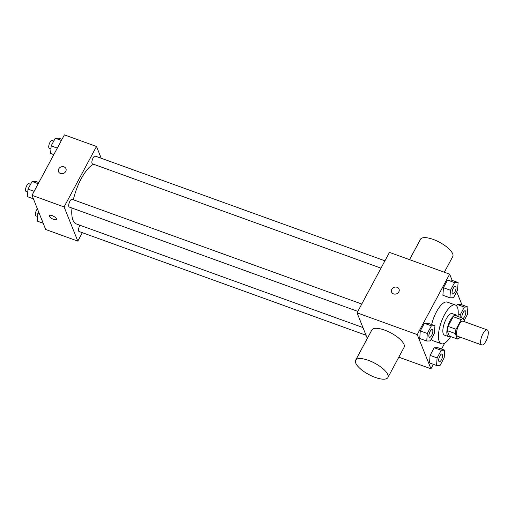 <?xml version="1.0" encoding="UTF-8"?>
<svg xmlns="http://www.w3.org/2000/svg" width="514" height="514" viewBox="0 0 514 514"><rect width="100%" height="100%" fill="white"/><g stroke="black" fill="none" stroke-linecap="round" stroke-linejoin="round"><path stroke-width="0.77" d="M480.905 344.039A8.006 2.891 -70.1 0 1 482.299 335.019A8.006 2.891 -70.1 0 1 487.176 329.898A8.006 2.891 -70.1 0 1 487.169 338.411A8.006 2.891 -70.1 0 1 481.727 344.958A8.006 2.891 -70.1 0 1 480.905 344.039M481.727 344.958L457.646 336.252A8.006 2.891 -70.1 0 1 456.83 335.334A8.006 2.891 -70.1 0 1 458.225 326.319A8.006 2.891 -70.1 0 1 463.095 321.192L487.176 329.898M457.421 339.022L449.397 336.117L447.193 330.637L455.224 333.535L457.421 339.022A10.871 3.926 -70.1 0 0 459.49 337.839L459.901 337.068M464.662 321.758L463.326 318.423A10.871 3.926 -70.1 0 0 461.257 319.605L456.059 329.294A10.871 3.926 -70.1 0 0 455.224 333.535M461.257 319.605L453.232 316.701L448.035 326.396L456.059 329.294M447.193 330.637A10.871 3.926 -70.1 0 1 448.035 326.396M453.232 316.701A10.871 3.926 -70.1 0 1 455.301 315.525L463.326 318.423M457.37 316.271A11.443 4.131 109.9 0 0 456.233 315.063A11.443 4.131 109.9 0 0 450.206 320.479A11.443 4.131 109.9 0 0 448.459 336.58A11.443 4.131 109.9 0 0 450.097 336.374M448.459 336.58L444.443 335.128A11.443 4.131 -70.1 0 1 443.267 333.817A11.443 4.131 -70.1 0 1 446.191 319.027A11.443 4.131 -70.1 0 1 452.224 313.611L456.233 315.063M450.682 336.58A20.592 7.44 -70.1 0 1 441.333 343.737A20.592 7.44 -70.1 0 1 439.219 341.373A20.592 7.44 -70.1 0 1 442.805 318.185A20.592 7.44 -70.1 0 1 455.333 305.001A20.592 7.44 -70.1 0 1 457.948 316.483M431.606 324.559A20.592 7.44 -70.1 0 1 447.308 302.103L455.333 305.001M441.333 343.737L433.302 340.833A20.592 7.44 -70.1 0 1 431.387 338.912M458.109 282.539L451.086 280.001L447.54 280.079L443.447 287.718L442.901 295.274L449.923 297.812L453.47 297.734L457.563 290.095L458.109 282.539L454.562 282.623L450.47 290.256L449.923 297.812M464.161 320.511L467.361 314.542L467.913 306.986L460.891 304.442L457.344 304.526L456.599 305.907L457.344 304.526L464.367 307.064L460.274 314.697L460.088 317.254M461.964 304.834L456.695 291.708M452.159 280.393L449.66 274.155L417.246 334.601L430.957 368.782L433.353 364.317M441.539 349.045L444.706 343.134M434.934 325.76L427.911 323.222L424.365 323.3L420.272 330.932L419.726 338.488L426.748 341.033L430.295 340.949L434.388 333.316L434.934 325.76L431.387 325.837L427.295 333.477L426.748 341.033M444.738 350.201L437.716 347.663L434.169 347.74L430.077 355.38L429.524 362.935L436.553 365.473L440.093 365.396L444.192 357.763L444.738 350.201L441.192 350.285L437.099 357.917L436.553 365.473M449.66 274.155L389.458 252.387L357.05 312.84L417.246 334.601M393.557 293.899A4.003 3.463 158.1 0 1 391.61 292.08A4.003 3.463 158.1 0 1 394.039 287.377A4.003 3.463 158.1 0 1 399.044 289.099A4.003 3.463 158.1 0 1 397.92 293.012A4.003 3.463 158.1 0 1 393.557 293.899M357.05 312.84L367.317 338.437M398.819 357.166L430.957 368.782M355.643 360.205L371.853 329.982A18.305 6.406 28.2 0 1 391.013 332.988A18.305 6.406 28.2 0 1 404.113 347.284L387.909 377.507A18.305 6.406 28.2 0 1 371.982 376.094A18.305 6.406 28.2 0 1 355.727 363.057A18.305 6.406 28.2 0 1 355.643 360.205A18.305 6.406 28.2 0 1 374.802 363.212A18.305 6.406 28.2 0 1 387.909 377.507M444.359 272.234L452.731 256.614A18.305 6.406 -151.8 0 0 452.654 253.768A18.305 6.406 -151.8 0 0 436.399 240.725A18.305 6.406 -151.8 0 0 420.465 239.312L409.562 259.654M391.61 292.087A4.003 3.463 158.1 0 1 394.039 287.384A4.003 3.463 158.1 0 1 399.044 289.106M362.955 327.566L76.258 223.918A32.035 11.571 -70.1 0 1 72.975 220.243A32.035 11.571 -70.1 0 1 71.973 208.035M73.341 199.773A32.035 11.571 -70.1 0 1 93.497 164.223M79.953 225.254A4.118 1.491 109.9 0 0 79.066 231.499L366.039 335.244M381.002 268.16L92.436 163.837A4.118 1.491 -70.1 0 1 92.012 163.362A4.118 1.491 -70.1 0 1 92.732 158.723A4.118 1.491 -70.1 0 1 95.238 156.089L384.941 260.823M357.828 311.381L69.261 207.058A4.118 1.491 -70.1 0 1 68.844 206.583A4.118 1.491 -70.1 0 1 69.557 201.944A4.118 1.491 -70.1 0 1 72.063 199.31L361.766 304.044M101.226 158.254L96.503 146.477L64.089 206.924L77.8 241.111L82.324 232.675M64.089 206.924L31.99 195.32L64.398 134.874L96.503 146.477M60.466 173.481A4.003 3.463 158.1 0 1 58.519 171.663A4.003 3.463 158.1 0 1 60.948 166.96A4.003 3.463 158.1 0 1 65.953 168.682A4.003 3.463 158.1 0 1 64.828 172.588A4.003 3.463 158.1 0 1 60.466 173.481M31.99 195.32L45.695 229.507L77.8 241.111M49.376 216.221A4.003 1.401 28.2 0 1 49.357 215.597A4.003 1.401 28.2 0 1 53.552 216.253A4.003 1.401 28.2 0 1 56.418 219.382A4.003 1.401 28.2 0 1 52.929 219.073A4.003 1.401 28.2 0 1 49.376 216.221M56.418 219.382A4.003 1.401 28.2 0 1 52.929 219.067A4.003 1.401 28.2 0 1 49.376 216.214A4.003 1.401 28.2 0 1 49.357 215.597M58.525 171.663A4.003 3.463 158.1 0 1 60.954 166.96A4.003 3.463 158.1 0 1 65.959 168.682M38.653 211.948L37.792 213.561L37.246 221.116L43.195 223.262M37.792 213.561L39.559 214.197M37.58 216.503L35.922 215.906A4.118 1.491 -70.1 0 1 35.505 215.43A4.118 1.491 -70.1 0 1 37.406 208.838M38.826 182.56L35.627 181.403L32.086 181.481L27.987 189.113L27.441 196.669L33.391 198.822M32.086 181.481L38.216 183.697M27.987 189.113L34.123 191.337M27.775 192.056L26.124 191.459A4.118 1.491 -70.1 0 1 25.7 190.99A4.118 1.491 -70.1 0 1 26.42 186.351A4.118 1.491 -70.1 0 1 28.925 183.716L30.57 184.308M62.001 139.339L58.802 138.182L55.255 138.26L51.162 145.899L50.616 153.455L53.816 154.611M55.255 138.26L61.391 140.483M51.162 145.899L57.298 148.116M50.95 148.842L49.299 148.238A4.118 1.491 -70.1 0 1 48.875 147.769A4.118 1.491 -70.1 0 1 49.595 143.13A4.118 1.491 -70.1 0 1 52.1 140.495L53.745 141.087M439.277 361.721L439.245 361.715A4.118 1.491 -70.1 0 1 439.245 361.715A4.118 1.491 -70.1 0 1 438.821 361.239A4.118 1.491 -70.1 0 1 439.541 356.6A4.118 1.491 -70.1 0 1 442.046 353.966A4.118 1.491 -70.1 0 1 442.059 353.973A4.118 1.491 -70.1 0 1 442.072 358.354A4.118 1.491 -70.1 0 1 439.277 361.721A4.118 1.491 -70.1 0 1 438.853 361.252A4.118 1.491 -70.1 0 1 439.573 356.613A4.118 1.491 -70.1 0 1 442.079 353.979L442.046 353.966M437.716 347.663L434.169 347.74L441.192 350.285M434.169 347.74L430.077 355.38L437.099 357.917M430.077 355.38L429.524 362.935M467.913 306.986L464.367 307.064M461.964 317.935A4.118 1.491 -70.1 0 1 462.748 313.302A4.118 1.491 -70.1 0 1 465.215 310.745A4.118 1.491 -70.1 0 1 465.234 310.752A4.118 1.491 -70.1 0 1 465.517 314.305A4.118 1.491 -70.1 0 1 463.153 318.365M460.891 304.442L457.344 304.526M458.186 313.945L460.274 314.697M461.996 317.948A4.118 1.491 -70.1 0 1 462.78 313.315A4.118 1.491 -70.1 0 1 465.247 310.758L465.215 310.745M429.473 337.28L429.441 337.268A4.118 1.491 -70.1 0 1 429.441 337.268A4.118 1.491 -70.1 0 1 429.017 336.798A4.118 1.491 -70.1 0 1 429.736 332.16A4.118 1.491 -70.1 0 1 432.242 329.525A4.118 1.491 -70.1 0 1 432.255 329.525L432.274 329.532A4.118 1.491 -70.1 0 1 432.274 333.914A4.118 1.491 -70.1 0 1 429.473 337.28A4.118 1.491 -70.1 0 1 429.049 336.805A4.118 1.491 -70.1 0 1 429.768 332.172A4.118 1.491 -70.1 0 1 432.274 329.532M427.911 323.222L424.365 323.3L431.387 325.837M424.365 323.3L420.272 330.932L427.295 333.477M420.272 330.932L419.726 338.488M452.628 294.053A4.118 1.491 -70.1 0 1 452.616 294.047A4.118 1.491 -70.1 0 1 452.191 293.578A4.118 1.491 -70.1 0 1 452.911 288.939A4.118 1.491 -70.1 0 1 455.417 286.304A4.118 1.491 -70.1 0 1 455.43 286.311M451.086 280.001L447.54 280.079L454.562 282.623M447.54 280.079L443.447 287.718L450.47 290.256M443.447 287.718L442.901 295.274M452.224 293.59A4.118 1.491 -70.1 0 1 452.943 288.952A4.118 1.491 -70.1 0 1 455.449 286.317A4.118 1.491 -70.1 0 1 455.449 290.693A4.118 1.491 -70.1 0 1 452.648 294.059A4.118 1.491 -70.1 0 1 452.224 293.59"/></g></svg>
